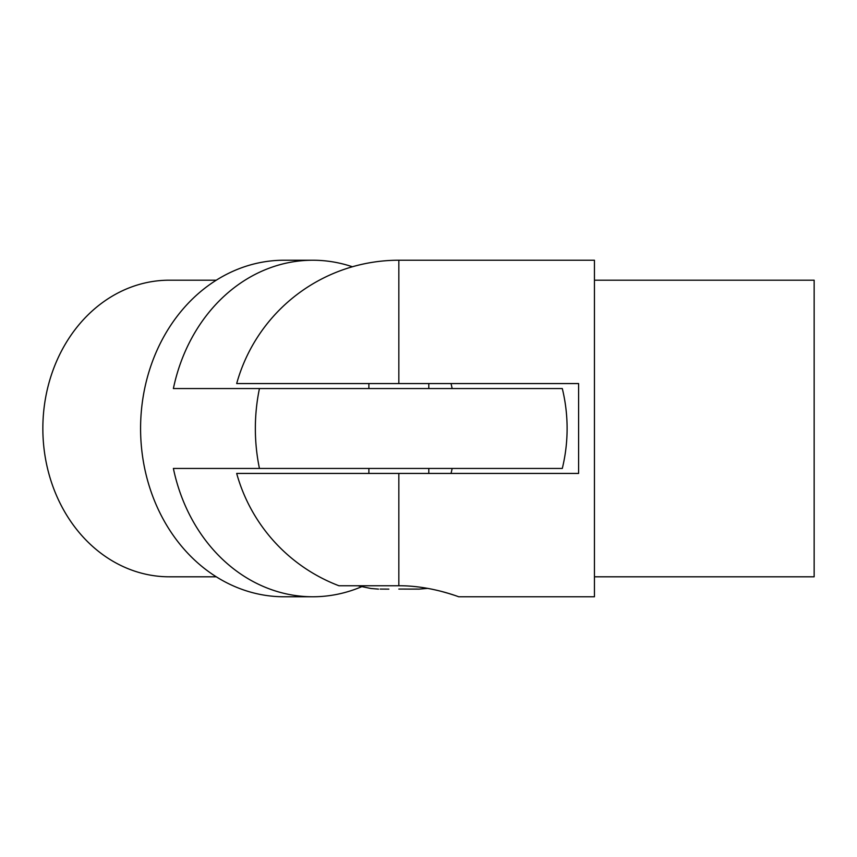 <?xml version="1.0" encoding="UTF-8"?>
<svg xmlns="http://www.w3.org/2000/svg" width="857" height="857" viewBox="0 0 857 857"><rect width="100%" height="100%" fill="white"/><g stroke="black" fill="none" stroke-linecap="round" stroke-linejoin="round"><path stroke-width="1.29" d="M216.264 280.196L169.311 280.196A148.304 126.461 90 0 0 42.85 428.5A148.304 126.461 90 0 0 169.311 576.804L216.264 576.804M352.377 266.763A168.272 143.494 90 0 0 312.762 260.228A168.272 143.494 90 0 0 173.382 388.553L562.299 388.553A168.272 168.272 0 0 1 562.299 468.447L173.382 468.447A168.272 143.494 -90 0 0 312.762 596.772A168.272 143.494 -90 0 0 361.515 586.766M312.762 260.228L284.074 260.228A168.272 143.494 90 0 0 140.58 428.5A168.272 143.494 90 0 0 284.074 596.772L312.762 596.772M452.153 468.447A168.272 143.494 -90 0 1 451.05 473.439M452.153 388.553A168.272 143.494 90 0 0 451.05 383.561M380.165 589.07L388.853 589.123M368.885 383.561L368.885 388.553M368.885 468.447L368.885 473.439M428.8 383.561L428.8 388.553M428.8 468.447L428.8 473.439M417.52 589.07L408.832 589.123M398.837 589.059L418.998 589.123L427.718 588.373L432.239 589.252M454.114 595.176L448.736 593.472M448.425 593.376L441.173 591.341M594.447 576.804L814.15 576.804L814.15 280.196L594.447 280.196M398.837 585.749C431.167 585.556 459.363 597.168 458.763 596.772L594.447 596.772L594.447 260.228L398.837 260.228L398.837 383.561L578.604 383.561L578.604 473.439L236.682 473.439A168.272 168.272 0 0 0 338.922 585.749L398.837 585.749L398.837 473.439M398.837 260.228A168.272 168.272 0 0 0 236.682 383.561L398.837 383.561M259.446 388.553A168.272 143.494 90 0 0 255.354 428.5A168.272 143.494 90 0 0 259.446 468.447M357.712 585.749L370.942 588.502L378.494 589.113"/></g></svg>
